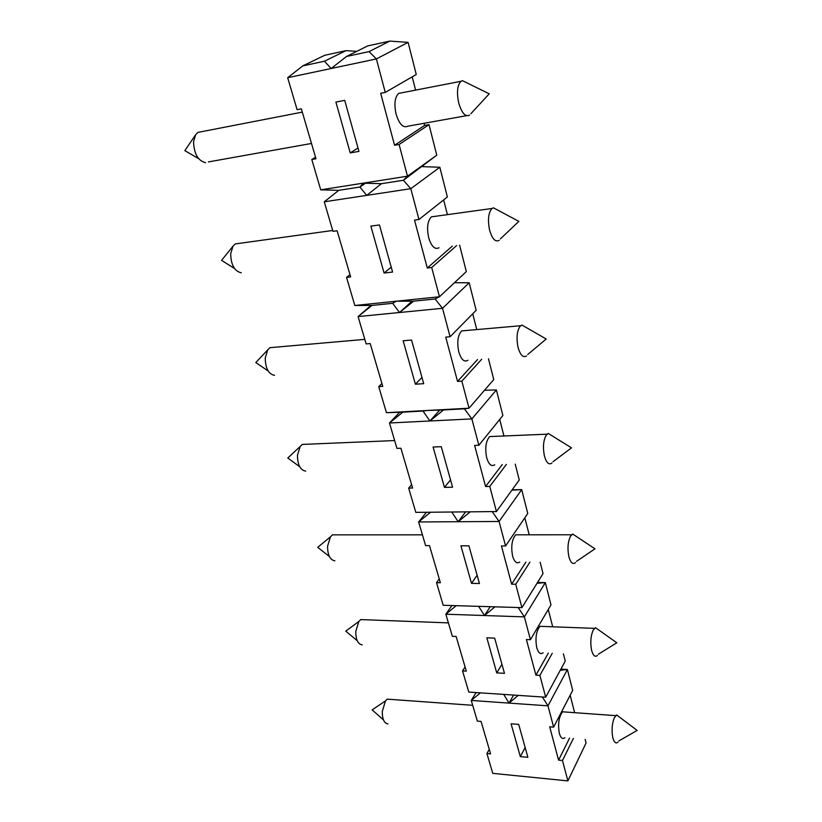 <?xml version="1.0" encoding="UTF-8"?>
<svg xmlns="http://www.w3.org/2000/svg" width="822" height="822" viewBox="0 0 822 822"><rect width="100%" height="100%" fill="white"/><g stroke="black" fill="none" stroke-linecap="round" stroke-linejoin="round"><path stroke-width="1.23" d="M205.582 162.715C197.989 160.773 193.982 153.745 193.56 141.651L195.657 134.695L197.979 132.393L201.678 131.674M439.749 410.075L429.927 420.977L389.464 422.991L402.862 412.151L386.432 412.695L378.747 386.638L382.754 386.371L370.208 343.575L366.15 343.915L358.084 316.573L372.017 305.424L354.816 305.486L346.545 277.404L350.655 276.922L337.112 230.766L332.961 231.342L324.258 201.811L338.767 190.334L320.724 189.841L311.785 159.499L315.987 158.78L301.335 108.843L297.091 109.675L287.669 77.71L302.804 65.883L324.443 61.218L331.132 68.514L287.669 77.71M518.179 607.53L524.374 616.88L530.426 639.701L550.976 604.869L545.325 582.593L537.537 582.449M548.264 609.462L552.692 626.796M563.409 653.798L565.248 661.073L545.685 697.21L539.9 675.396L535.913 675.16L526.399 639.526L530.426 639.701M439.256 578.935L436.533 582.654L443.202 605.28L521.929 607.643L543.034 573.581L540.157 562.269M512.147 489.809L521.703 489.624L511.88 490.179M241.278 272.791C234.517 271.26 230.982 264.91 230.684 253.762L232.996 246.168L235.267 243.929L239.531 243.343M274.558 375.346C268.547 374.133 265.434 368.369 265.229 358.053L267.746 349.843L269.935 347.675L274.569 347.274M305.681 471.129C300.318 470.163 297.574 464.892 297.441 455.326L300.153 446.5L302.26 444.425L307.058 444.219M334.842 560.789C330.064 560.008 327.639 555.169 327.557 546.27L330.454 536.838L332.458 534.855L337.267 534.855M362.225 644.88C357.971 644.232 355.813 639.773 355.772 631.471L358.834 621.463L360.735 619.583L365.42 619.767M387.984 723.905C384.182 723.37 382.281 719.219 382.271 711.472L385.477 700.909L387.254 699.142L391.734 699.46M466.886 82.847L462.396 80.638L460.937 81.306C457.34 85.19 456.57 92.321 458.655 102.699C461.697 113.046 465.355 117.186 469.629 115.131M466.526 115.686L407.815 126.208C403.242 128.283 399.348 124.307 396.142 114.279C393.954 104.209 394.786 97.253 398.649 93.41L401.804 92.794M497.927 210.216L493.375 207.791L491.875 208.593C488.371 212.826 487.59 219.947 489.552 229.955C492.173 238.966 495.399 242.408 499.221 240.271M439.02 247.751C434.92 249.878 431.478 246.569 428.704 237.805C426.628 227.93 427.522 220.943 431.396 216.854L435.013 216.361M526.399 327.608L521.919 325.029L520.141 326.211C516.925 330.947 516.226 337.986 518.045 347.305C520.316 355.186 523.152 358.053 526.573 355.905M467.913 360.283C464.245 362.41 461.204 359.635 458.799 351.96C456.827 342.24 457.772 335.222 461.645 330.906L465.54 330.557M552.59 436.122L548.295 433.461L546.301 435.074C543.352 440.222 542.715 447.158 544.4 455.881C546.373 462.786 548.88 465.18 551.922 463.063M494.741 464.779C491.474 466.845 488.782 464.512 486.696 457.772C484.816 448.185 485.802 441.116 489.665 436.585L493.683 436.42M576.787 536.745L572.759 534.074L570.581 536.108C567.868 541.606 567.293 548.438 568.855 556.617C570.571 562.69 572.78 564.704 575.492 562.659M519.74 562.043C516.822 564.036 514.449 562.063 512.62 556.134C510.842 546.651 511.859 539.54 515.692 534.803L519.689 534.803M599.217 630.31L595.488 627.669L593.186 630.145C590.679 635.93 590.155 642.66 591.614 650.336C593.104 655.689 595.056 657.394 597.471 655.442M543.085 652.812C540.475 654.702 538.379 653.028 536.787 647.787C535.091 638.396 536.139 631.234 539.931 626.313L543.804 626.456M620.086 717.544L616.664 714.976L614.26 717.873C611.948 723.884 611.465 730.511 612.832 737.745C614.147 742.492 615.873 743.941 618.01 742.091M564.93 737.704C562.608 739.481 560.758 738.053 559.361 733.409C557.748 724.1 558.816 716.897 562.546 711.801L566.235 712.068M515.24 464.163L519.257 479.966L496.437 511.561L489.778 486.439L485.586 486.521L474.623 445.421L478.856 445.257L471.859 418.901L429.927 420.977L443.531 409.952L464.409 408.822L471.859 418.901L496.385 389.936L484.528 390.265M444.466 487.374L452.573 487.21L441.28 446.706L433.091 447.014L444.466 487.374L450.528 479.873M496.385 389.936L502.889 415.521L478.856 445.257M502.242 464.553L485.586 486.521M499.725 419.436L503.948 435.989M506.352 464.43L489.778 486.439M496.437 511.561L415.809 512.373L408.668 488.114L412.582 488.032L400.91 448.247L396.954 448.401L389.464 422.991L399.698 412.264M585.141 739.379L586.065 743.016L567.889 780.9L562.474 760.494L558.58 760.134L549.692 726.833L553.627 727.141L547.976 705.831L509.003 703.098L518.261 695.381M520.326 756.61L527.878 757.309L518.703 724.388L511.079 723.792L520.326 756.61L525.166 747.568M513.606 695.073L509.003 703.098L471.263 700.447L480.397 692.854M542.356 696.984L547.976 705.831L567.396 669.509L560.265 670.279M560.881 669.149L567.396 669.509L572.687 690.357L553.627 727.141M569.554 738.084L558.58 760.134M570.17 695.217L574.629 712.674M573.386 738.403L562.474 760.494M567.889 780.9L492.758 773.358L486.912 753.527L490.58 753.866L481.055 721.418L477.356 721.13L471.263 700.447L476.092 692.566M496.735 672.899L504.472 673.341L494.659 638.149L486.85 637.81L496.735 672.899L501.944 664.279M490.241 606.687L484.456 615.534L494.978 606.831M537.023 583.291L545.325 582.593L524.374 616.88L445.843 614.219L456.22 605.67M548.356 653.069L535.913 675.16M552.281 653.254L539.9 675.396M545.685 697.21L468.797 692.083L462.55 670.916L466.3 671.132L456.138 636.485L452.357 636.32L445.843 614.219L451.895 605.537M471.509 583.363L479.432 583.517L468.91 545.818L460.916 545.777L471.509 583.363L477.12 575.256M465.642 511.87L458.162 521.723L470.256 511.818M492.193 511.603L499.077 521.477L505.571 545.972L501.441 545.952L511.633 584.175L515.723 584.257L521.929 607.643M505.571 545.972L527.765 513.473L521.703 489.624L499.077 521.477L418.634 521.96L430.553 512.229M525.916 562.114L511.633 584.175M524.837 517.757L529.193 534.793M529.933 562.156L515.723 584.257M436.533 582.654L440.366 582.726L429.485 545.644L425.611 545.623L418.634 521.96L426.454 512.27M451.761 512.014L458.162 521.723M386.432 412.695L426.988 410.497L423.011 411.062L429.927 420.977M381.922 383.514L378.747 386.638M371.051 305.424L358.084 316.573L399.523 312.514L413.672 301.16L435.085 298.972L442.524 308.301L450.076 336.753L445.73 337.123L457.546 381.429L461.851 381.151L469.023 408.215L464.409 408.822M372.017 305.424L392.649 303.308L399.523 312.514L412.058 301.16M403.15 340.76L415.398 384.213L423.71 383.668L411.545 340.041L403.15 340.76M421.974 377.432L415.398 384.213M402.862 412.151L423.011 411.062M354.816 305.486L396.358 301.201L392.649 303.308M349.987 274.661L346.545 277.404M365.482 183.214L359.892 187.046L366.694 195.379L324.258 201.811M370.856 226.122L384.08 273.048L392.587 272.051L379.456 224.94L370.856 226.122M391.21 267.119L384.08 273.048M338.767 190.334L359.892 187.046L363.262 183.152L407.486 176.196L403.397 180.265L410.795 188.69L418.973 219.495L414.514 220.111L427.296 268.023L431.704 267.51L439.462 296.763L435.085 298.972M315.535 157.218L311.785 159.499M356.789 51.344L346 50.645L324.752 55.279L302.804 65.883M346 50.645L324.443 61.218M335.9 102.072L350.223 152.892L358.947 151.392L344.716 100.346L335.9 102.072M358.002 147.991L350.223 152.892M320.724 189.841L363.262 183.152L381.439 183.686L403.397 180.265L436.77 155.194L407.486 176.196L399.081 144.497L394.55 145.278L380.678 93.297L385.261 92.403L376.384 58.948L331.132 68.514L346.524 56.461L369.057 51.611L376.384 58.948L408.102 42.354L389.762 41.1L369.057 51.611M489.265 749.387L486.912 753.527M503.732 694.415L509.003 703.098M465.077 666.971L462.55 670.916M478.661 606.348L484.456 615.534M411.596 484.672L408.668 488.114M389.762 41.1L367.67 45.919L346.524 56.461M408.102 42.354L416.271 74.514L385.261 92.403M424.07 123.29L424.614 125.437L394.55 145.278M412.212 76.867L415.593 90.112M424.614 125.437L429.012 124.656L399.081 144.497M429.012 124.656L436.77 155.194M454.453 282.727L469.167 282.768L442.524 308.301L399.523 312.514M469.167 282.768L476.164 310.305L450.076 336.753M477.5 359.563L457.546 381.429M472.732 313.778L476.77 329.581M481.702 359.255L461.851 381.151M488.463 358.752L493.755 379.569L469.023 408.215L426.988 410.497L443.531 409.952M459.621 245.182L466.331 271.599L439.462 296.763L396.358 301.201L413.672 301.16M422.354 166.64L439.832 167.246L410.795 188.69L366.694 195.379L381.439 183.686M439.832 167.246L447.374 196.961L418.973 219.495M452.326 246.097L427.296 268.023M443.644 199.921L447.404 214.645M456.621 245.562L431.704 267.51M302.301 112.121L197.979 132.393M311.497 143.46L208.408 161.924M195.657 134.695L184.837 150.642L198.626 158.667M332.705 230.479L235.267 243.929M232.996 246.168L221.58 260.358L234.517 268.517M364.814 339.373L269.935 347.675M267.746 349.843L255.817 362.564L268.157 370.979M394.642 440.561L302.26 444.425M300.153 446.5L287.792 458.008L299.711 466.752M422.436 534.834L332.458 534.855M330.454 536.838L317.713 547.339L329.345 556.473M448.391 622.881L360.735 619.583M358.834 621.463L345.774 631.132L357.221 640.698M472.691 705.307L387.254 699.142M385.477 700.909L372.15 709.879L383.463 719.897M460.937 81.306L398.649 93.41M470.883 113.713L489.213 93.821L462.396 80.638M491.998 208.49L431.396 216.854M500.423 238.863L518.857 221.375L493.375 207.791M520.624 325.738L461.645 330.906M527.714 354.518L546.198 339.013L521.919 325.029M547.092 434.18L489.665 436.585M553.011 461.717L571.496 447.846L548.295 433.461M571.639 534.783L515.692 534.803M576.52 561.354L594.964 548.829L572.759 534.074M594.45 628.357L539.931 626.313M598.437 654.199L616.798 642.783L595.488 627.669M615.719 715.643L562.546 711.801M618.915 740.899L637.163 730.419L616.664 714.976"/></g></svg>
